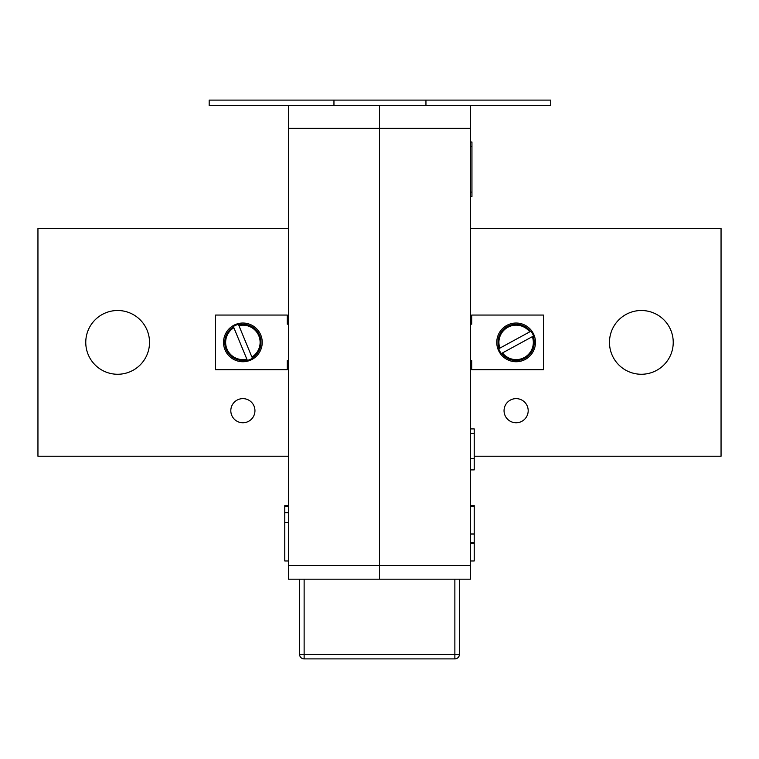 <?xml version="1.0" encoding="UTF-8"?>
<svg xmlns="http://www.w3.org/2000/svg" width="759" height="759" viewBox="0 0 759 759"><rect width="100%" height="100%" fill="white"/><g stroke="black" fill="none" stroke-linecap="round" stroke-linejoin="round"><path stroke-width="1.14" d="M288.42 579.193L304.131 579.193L299.577 579.193L299.577 654.334A4.554 4.554 0 0 0 304.131 658.888L304.131 579.193L470.58 579.193L470.58 105.577L379.5 105.577L379.5 579.193L379.5 105.577L288.42 105.577L288.42 579.193M284.777 512.002L284.777 522.543L288.42 522.543M284.777 522.543L284.777 560.977L288.42 560.977M288.42 505.617L284.777 505.617L284.777 512.714L288.42 512.714M284.777 506.329L288.42 506.329M470.58 560.977L474.223 560.977L474.223 505.617L470.58 505.617M474.223 543.235L470.58 543.235M474.223 534.004L470.58 534.004M474.223 506.329L470.58 506.329M474.223 542.761L470.58 542.761M470.58 428.911L474.223 428.911L474.223 469.897L470.58 469.897M474.223 433.465L470.58 433.465M474.223 458.512L470.58 458.512M470.58 324.169L471.719 324.169L471.719 315.061L543.444 315.061L543.444 369.709L471.719 369.709L471.719 360.601L470.58 360.601M288.42 360.601L287.281 360.601L287.281 369.709L215.556 369.709L215.556 315.061L287.281 315.061L287.281 324.169L288.42 324.169M470.58 105.577L550.73 105.577L550.73 100.112L425.951 100.112L425.951 105.577M425.951 100.112L209.18 100.112L209.18 105.577L288.42 105.577M333.96 100.112L333.96 105.577M459.423 579.193L454.869 579.193L454.869 654.334L459.423 654.334L459.423 579.193M454.869 658.888L304.131 658.888A4.554 4.554 0 0 1 299.577 654.334L454.869 654.334L454.869 658.888A4.554 4.554 0 0 0 459.423 654.334A4.554 4.554 0 0 1 454.869 658.888M528.188 410.695A12.068 12.068 0 0 0 516.12 398.627A12.068 12.068 0 0 0 504.052 410.695A12.068 12.068 0 0 0 516.12 422.763A12.068 12.068 0 0 0 528.188 410.695M254.948 410.695A12.068 12.068 0 0 0 242.88 398.627A12.068 12.068 0 0 0 230.812 410.695A12.068 12.068 0 0 0 242.88 422.763A12.068 12.068 0 0 0 254.948 410.695M149.523 342.385A31.878 31.878 0 0 0 117.645 310.507A31.878 31.878 0 0 0 85.767 342.385A31.878 31.878 0 0 0 117.645 374.263A31.878 31.878 0 0 0 149.523 342.385M673.233 342.385A31.878 31.878 0 0 0 641.355 310.507A31.878 31.878 0 0 0 609.477 342.385A31.878 31.878 0 0 0 641.355 374.263A31.878 31.878 0 0 0 673.233 342.385M474.223 456.235L721.05 456.235L721.05 228.535L470.58 228.535M288.42 228.535L37.95 228.535L37.95 456.235L288.42 456.235M235.793 325.231A18.558 18.558 0 0 0 233.345 326.465L247.187 359.975A18.112 18.112 0 0 1 233.516 326.882L233.867 327.727A17.201 17.201 0 0 0 246.836 359.13L247.368 360.392A18.558 18.558 0 0 0 252.415 358.305L252.244 357.887A18.112 18.112 0 0 0 238.573 324.795L238.392 324.378A18.558 18.558 0 0 0 235.793 325.231M235.489 324.501A19.354 19.354 0 0 0 224.996 349.776A19.354 19.354 0 0 0 250.271 360.269A19.354 19.354 0 0 0 260.764 334.994A19.354 19.354 0 0 0 235.489 324.501M238.924 325.639L251.893 357.043A17.201 17.201 0 0 0 238.924 325.639L238.573 324.795L238.924 325.639M499.82 351.265A18.558 18.558 0 0 0 501.31 353.571L533.15 336.218A18.112 18.112 0 0 1 501.708 353.352L502.515 352.916A17.201 17.201 0 0 0 532.344 336.654L533.549 336A18.558 18.558 0 0 0 530.93 331.199L530.532 331.417A18.112 18.112 0 0 0 499.09 348.552L498.691 348.77A18.558 18.558 0 0 0 499.82 351.265M499.128 351.645A19.354 19.354 0 0 0 525.38 359.377A19.354 19.354 0 0 0 533.112 333.125A19.354 19.354 0 0 0 506.86 325.393A19.354 19.354 0 0 0 499.128 351.645M499.896 348.115L529.725 331.854A17.201 17.201 0 0 0 499.896 348.115L499.09 348.552L499.896 348.115M470.58 196.657L471.946 196.657L471.946 142.009L470.58 142.009M288.42 565.531L470.58 565.531M288.42 128.347L470.58 128.347M471.946 146.563L470.58 146.563M471.946 192.103L470.58 192.103"/></g></svg>
